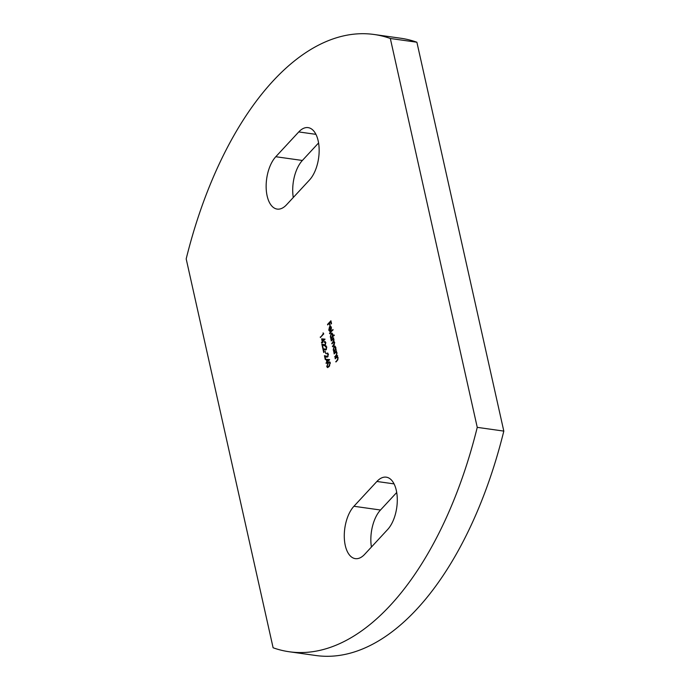 <?xml version="1.0" encoding="UTF-8"?>
<svg xmlns="http://www.w3.org/2000/svg" width="690" height="690" viewBox="0 0 690 690"><rect width="100%" height="100%" fill="white"/><g stroke="black" fill="none" stroke-linecap="round" stroke-linejoin="round"><path stroke-width="1.03" d="M286.54 204.783A28.618 14.628 98 0 1 277.173 209.087A28.618 14.628 98 0 1 267.134 195.908A28.618 14.628 98 0 1 275.793 156.725L298.761 131.928A28.618 14.628 98 0 1 308.128 127.624A28.618 14.628 98 0 1 319.142 149.057A28.618 14.628 98 0 1 309.508 179.987L286.54 204.783M364.674 554.329A28.618 14.628 98 0 1 355.307 558.633A28.618 14.628 98 0 1 345.267 545.454A28.618 14.628 98 0 1 353.927 506.27L376.895 481.473A28.618 14.628 98 0 1 386.262 477.17A28.618 14.628 98 0 1 397.276 498.603A28.618 14.628 98 0 1 387.633 529.532L364.674 554.329M321.626 338.842L325.042 339.204L322.704 341.731L322.851 342.395L322.506 342.766L322.359 342.102L321.575 342.947L322.239 341.585L321.626 338.842L325.024 339.126M325.714 346.561L326.767 346.949L326.154 349.778L323.463 349.442L323.714 352.504L322.834 348.579L326.016 349.287L326.413 347.294L325.223 346.277L325.99 345.914M326.094 346.647L325.335 346.794M325.335 350.106L323.463 349.442M324.731 349.312L326.456 349.347M327.31 353.677L328.362 354.056L327.75 356.885L325.05 356.558L325.301 359.619L324.429 355.686L327.603 356.402L328.009 354.41L326.81 353.392L327.578 353.03M327.681 353.763L326.931 353.91M326.922 357.222L325.05 356.558M326.327 356.42L328.043 356.463M326.758 366.606L328.104 362.759L329.587 361.836L330.312 362.776L328.975 366.692L327.509 367.572L326.758 366.606L327.155 366.425M329.88 331.364L328.759 330.148L329.553 326.646L330.484 326.249L331.321 327.396L331.209 329.622L330.458 331.01L329.613 327.233L329.052 329.751L329.915 330.743L329.639 331.364M334.193 334.978L330.846 339.238L331.157 338.255L330.303 337.039L331.096 333.451L331.916 333.063L332.856 334.296L332.718 336.573L334.193 334.978M336.099 349.019L333.744 352.202L334.055 351.227L333.201 350.011L333.995 346.423L334.814 346.035L335.754 347.268L335.642 349.52L336.099 349.019M335.107 358.282L337.574 355.617L337.238 356.618L338.091 357.696L337.194 360.629L335.935 361.991L337.522 359.55L337.764 357.938L336.789 357.204L335.219 358.8L335.107 358.282L337.669 356.057M337.35 357.213L336.789 357.204M186.188 258.897A308.87 157.907 98 0 1 374.196 34.5A308.87 157.907 98 0 1 390.324 38.485L477.247 427.352A308.87 157.907 98 0 1 289.231 651.757A308.87 157.907 98 0 1 273.111 647.772L186.188 258.897M334.012 353.392L336.478 350.727L336.151 351.728L336.996 352.806L336.099 355.738L334.84 357.101L336.427 354.66L336.677 353.047L335.702 352.314L334.124 353.91L334.012 353.392L336.573 351.167M336.254 352.323L335.702 352.314M334.167 341.731L334.71 342.585L333.856 345.276L332.52 346.725L334.391 342.818L333.848 342.111L331.873 343.836L333.744 339.929L333.192 339.221L331.226 340.938L331.114 340.42L333.581 337.764L333.977 341.679M329.501 333.236L332.968 329.492L329.622 333.753L329.501 333.236L333.063 329.932M327.534 324.412L330.907 320.772L331.536 323.584L331.191 323.964L330.683 321.661L329.639 322.782L329.811 325.456L329.294 323.162L327.647 324.938L327.534 324.412L331.01 321.204M326.197 359.292L329.613 359.663L327.276 362.181L327.422 362.854L327.077 363.225L326.931 362.561L326.146 363.397L326.81 362.034L326.197 359.292L329.596 359.585M324.956 351.805L325.301 351.434L325.801 353.66M324.723 342.119L325.775 342.499L325.163 345.328L322.463 344.991L322.722 348.062L321.842 344.129L325.016 344.836L325.421 342.844L324.231 341.826L324.999 341.464M325.102 342.206L324.343 342.344M324.335 345.656L322.463 344.991M323.739 344.862L325.464 344.905M323.084 332.856L323.748 333.891L320.367 337.531L323.282 333.744L323.084 332.856L323.282 333.744M374.196 34.5L400.769 38.243A308.87 157.907 98 0 1 416.889 42.228L503.812 431.103A308.87 157.907 98 0 1 315.804 655.5L289.231 651.757M371.418 547.049A28.618 14.628 98 0 1 380.492 510.014L396.716 492.496M293.285 197.504A28.618 14.628 98 0 1 302.367 160.468L318.582 142.951M416.889 42.228L390.324 38.485M503.812 431.103L477.247 427.352M336.28 361.612L335.814 361.465M336.263 361.534L337.971 359.611M338.212 357.998L337.238 357.265M335.185 356.721L334.719 356.575M335.168 356.644L336.875 354.72M337.117 353.108L336.142 352.374M334.089 351.831L333.632 351.684M334.072 351.753L334.495 351.288L334.055 351.227M334.495 351.288L333.641 350.072M334.089 346.966L333.995 346.423M334.434 346.484L335.03 346.104M336.194 349.459L335.642 349.52M334.452 350.649L335.797 349.537M335.901 347.665L334.547 347.001M335.297 350.425L334.857 350.365L335.452 347.605L334.107 346.941L334.961 346.734M334.107 346.941L333.512 349.701L334.659 350.736M331.571 340.567L331.114 340.42M331.554 340.489L333.675 338.195M332.865 346.346L332.407 346.207M332.847 346.268L334.4 344.586M334.685 342.49L334.055 342.206M332.218 343.456L331.761 343.31M332.201 343.379L333.788 341.636M334.046 339.609L333.399 339.316M331.191 338.868L330.734 338.721M331.174 338.781L331.597 338.324L331.157 338.255M331.597 338.324L330.303 337.039M331.191 333.995L331.096 333.451M331.536 333.512L332.132 333.132M334.288 335.418L332.718 336.573M331.545 337.677L332.89 336.591M333.003 334.693L331.649 334.038M332.399 337.453L331.959 337.393L332.554 334.633L331.209 333.977L332.062 333.762M331.209 333.977L330.605 336.729L331.761 337.764M330.32 331.424L328.759 330.148M329.63 327.233L330.001 326.715L329.553 326.646M330.001 326.715L330.933 326.31M331.459 327.819L330.984 326.974L329.932 326.957L330.648 330.165L331.019 327.75L329.932 326.957M331.536 323.584L330.683 321.661M330.156 325.085L329.294 323.162M327.802 363.768L328.544 362.828L328.104 362.759M328.544 362.828L329.786 361.905M327.741 367.563L327.207 366.675M330.372 363.225L329.423 362.491L328.216 363.276L327.112 366.252L328.406 366.933L327.552 366.312L328.406 366.933L329.699 365.769M330.355 363.044L329.63 362.578M329.303 366.235L328.863 366.166L329.967 363.173M327.112 366.252L327.966 366.864L328.863 366.166M327.422 362.854L326.931 362.561M326.491 363.026L326.034 362.88M326.474 362.94L327.258 362.103L326.81 362.034M327.258 362.103L326.646 359.361M327.155 361.663L329.07 360.146L326.775 359.939L327.155 361.663L328.621 360.085M328.449 354.47L327.37 353.97M327.258 353.453L327.802 353.099M325.646 359.248L324.895 355.868M325.784 346.854L326.413 347.294M325.663 346.337L326.206 345.992M324.059 352.133L323.308 348.761M325.87 342.913L324.792 342.413M324.671 341.895L325.214 341.541M323.067 347.682L322.308 344.31M322.851 342.395L322.359 342.102M321.92 342.568L321.462 342.43M321.902 342.49L322.687 341.645L322.239 341.585M322.687 341.645L322.066 338.902M322.584 341.214L324.498 339.687L322.204 339.489L322.584 341.214L324.05 339.627M320.712 337.16L320.255 337.013M320.695 337.082L323.722 333.805M380.492 510.014L353.927 506.27M394.068 483.888L376.895 481.473M302.367 160.468L275.793 156.725M315.934 134.343L298.761 131.928M337.419 360.275L336.979 360.214M336.323 355.385L335.883 355.324M334.184 344.819L333.744 344.759M333.451 342.024L333.011 341.955M333.848 342.111L334.288 342.171M333.192 339.221L333.632 339.282M330.372 326.853L330.812 326.913M329.423 362.491L329.872 362.552M327.638 366.925L328.086 366.985M327.008 356.644L327.457 356.704M325.421 349.528L325.861 349.589M324.429 345.078L324.869 345.147"/></g></svg>
